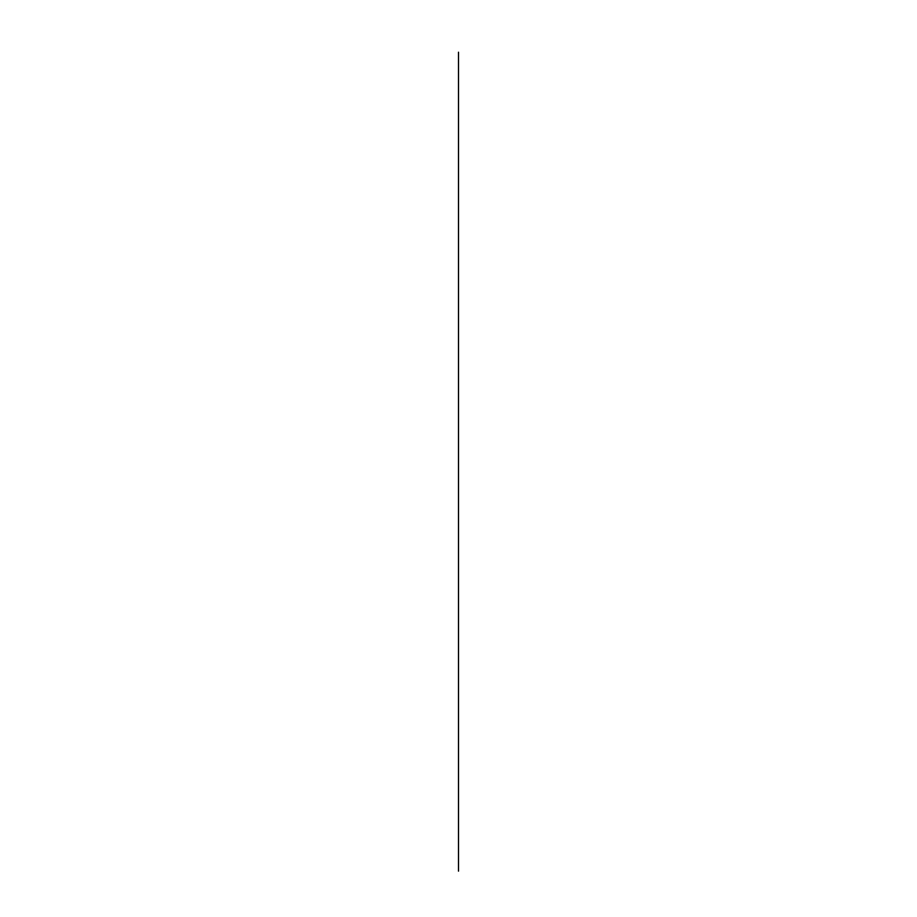 <?xml version="1.0" encoding="UTF-8"?>
<svg xmlns="http://www.w3.org/2000/svg" width="917" height="917" viewBox="0 0 917 917"><rect width="100%" height="100%" fill="white"/><g stroke="black" fill="none" stroke-linecap="round" stroke-linejoin="round"><path stroke-width="1.38" d="M458.5 52.212L458.5 871.15L458.5 52.212"/></g></svg>
